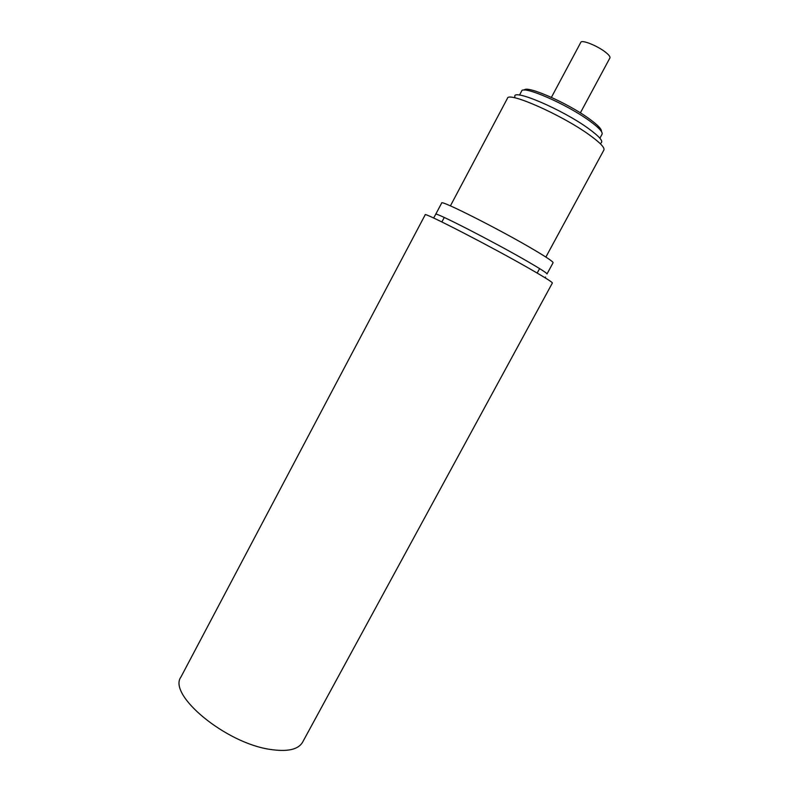 <?xml version="1.0" encoding="UTF-8"?>
<svg xmlns="http://www.w3.org/2000/svg" width="790" height="790" viewBox="0 0 790 790"><rect width="100%" height="100%" fill="white"/><g stroke="black" fill="none" stroke-linecap="round" stroke-linejoin="round"><path stroke-width="1.19" d="M601.427 131.486C601.852 129.264 597.882 125.106 589.528 119.004C568.089 103.184 526.288 84.866 524.254 90.109M599.896 138.201L602.059 134.211C602.948 132.049 598.85 127.654 589.765 121.028C566.963 104.231 522.536 84.935 521.637 91.087L519.504 95.096M601.062 142.97C603.511 141.222 599.274 136.384 588.352 128.454C562.273 109.435 512.009 88.055 514.892 96.765M545.87 257.066L603.896 150.011C604.893 147.612 599.966 142.516 589.113 134.725C561.611 114.817 508.197 91.285 507.457 98.296L450.399 205.884M270.19 749.414C287.432 752.011 298.225 749.621 302.57 742.235L552.378 282.998C552.467 282.228 545.061 277.557 530.159 269.005C491.656 246.845 422.719 211.364 425.198 214.801L180.94 677.02C167.559 694.706 225.466 743.114 270.19 749.414M533.783 249.689C546.858 257.422 553.286 261.776 553.089 262.734L546.996 273.952C547.095 273.182 540.587 268.995 527.463 261.391C493.849 241.888 433.779 211.137 435.715 214.278L441.689 203C440 199.376 500.317 229.831 533.783 249.689M580.364 112.881L609.929 57.917C610.384 56.821 608.971 54.964 605.693 52.338C597.684 45.869 581.647 39.441 580.828 42.314L551.41 97.358M444.257 217.467L441.877 221.96M539.61 268.6L537.19 273.063M545.594 277.023L545.011 277.744M433.651 218.03L435.715 214.278"/></g></svg>
